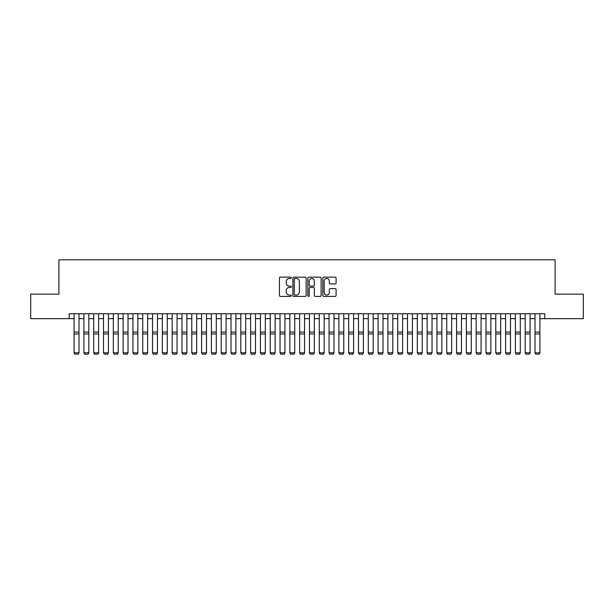 <?xml version="1.0" encoding="UTF-8"?>
<svg xmlns="http://www.w3.org/2000/svg" width="614" height="614" viewBox="0 0 614 614"><rect width="100%" height="100%" fill="white"/><g stroke="black" fill="none" stroke-linecap="round" stroke-linejoin="round"><path stroke-width="0.92" d="M291.312 277.827A0.675 0.675 0 0 0 290.637 277.152L280.406 277.152A0.959 0.959 0 0 0 279.447 278.111L279.447 295.441A0.959 0.959 0 0 0 280.406 296.401L290.637 296.401A0.675 0.675 0 0 0 291.312 295.725A0.675 0.675 0 0 0 290.637 295.058L289.309 295.058A3.078 3.078 0 0 1 286.231 291.972L286.231 290.529A3.078 3.078 0 0 1 289.309 287.452L290.637 287.452A0.675 0.675 0 0 0 291.312 286.776A0.675 0.675 0 0 0 290.637 286.101L289.309 286.101A3.078 3.078 0 0 1 286.231 283.023L286.231 281.58A3.078 3.078 0 0 1 289.309 278.495L290.637 278.495A0.675 0.675 0 0 0 291.312 277.827M335.129 283.937A0.959 0.959 0 0 0 336.096 282.977L336.096 278.111A0.959 0.959 0 0 0 335.129 277.152L323.77 277.152A0.959 0.959 0 0 0 322.81 278.111L322.81 295.441A0.959 0.959 0 0 0 323.77 296.401L335.129 296.401A0.959 0.959 0 0 0 336.096 295.441L336.096 289.57A0.959 0.959 0 0 0 335.129 288.603L330.271 288.603A0.959 0.959 0 0 0 329.311 289.57L329.311 292.479A2.571 2.571 0 0 1 326.732 295.058A2.571 2.571 0 0 1 324.161 292.479L324.161 281.074A2.571 2.571 0 0 1 326.732 278.495A2.571 2.571 0 0 1 329.311 281.074L329.311 282.977A0.959 0.959 0 0 0 330.271 283.937L335.129 283.937M69.19 318.651L30.7 318.651L30.7 294.129L58.89 294.129L58.89 259.806L555.11 259.806L555.11 294.129L583.3 294.129L583.3 318.651L544.81 318.651L544.81 313.746L69.19 313.746L69.19 318.651L74.094 318.651M306.156 278.111A0.959 0.959 0 0 0 305.196 277.152L293.837 277.152A0.959 0.959 0 0 0 292.87 278.111L292.87 295.441A0.959 0.959 0 0 0 293.837 296.401L305.196 296.401A0.959 0.959 0 0 0 306.156 295.441L306.156 278.111M308.804 277.152L320.163 277.152A0.959 0.959 0 0 1 321.13 278.111L321.13 295.441A0.959 0.959 0 0 1 320.163 296.401L315.304 296.401A0.959 0.959 0 0 1 314.337 295.441L314.337 288.411A0.959 0.959 0 0 0 313.378 287.452L310.154 287.452A0.959 0.959 0 0 0 309.187 288.411L309.187 295.725A0.675 0.675 0 0 1 308.52 296.401A0.675 0.675 0 0 1 307.844 295.725L307.844 278.111A0.959 0.959 0 0 1 308.804 277.152M78.999 318.651L83.903 318.651M88.807 318.651L93.704 318.651M98.608 318.651L103.513 318.651M108.417 318.651L113.321 318.651M118.226 318.651L123.13 318.651M128.027 318.651L132.931 318.651M137.835 318.651L142.74 318.651M147.644 318.651L152.548 318.651M157.453 318.651L162.357 318.651M167.254 318.651L172.158 318.651M177.062 318.651L181.967 318.651M186.871 318.651L191.775 318.651M196.68 318.651L201.576 318.651M206.481 318.651L211.385 318.651M216.289 318.651L221.193 318.651M226.098 318.651L231.002 318.651M235.899 318.651L240.803 318.651M245.707 318.651L250.612 318.651M255.516 318.651L260.42 318.651M265.325 318.651L270.229 318.651M275.126 318.651L280.03 318.651M284.934 318.651L289.839 318.651M294.743 318.651L299.647 318.651M304.552 318.651L309.448 318.651M314.353 318.651L319.257 318.651M324.161 318.651L329.066 318.651M333.97 318.651L338.874 318.651M343.771 318.651L348.675 318.651M353.58 318.651L358.484 318.651M363.388 318.651L368.293 318.651M373.197 318.651L378.101 318.651M382.998 318.651L387.902 318.651M392.806 318.651L397.711 318.651M402.615 318.651L407.519 318.651M412.424 318.651L417.32 318.651M422.225 318.651L427.129 318.651M432.033 318.651L436.938 318.651M441.842 318.651L446.746 318.651M451.643 318.651L456.547 318.651M461.452 318.651L466.356 318.651M471.26 318.651L476.165 318.651M481.069 318.651L485.973 318.651M490.87 318.651L495.774 318.651M500.679 318.651L505.583 318.651M510.487 318.651L515.392 318.651M520.296 318.651L525.193 318.651M530.097 318.651L535.001 318.651M539.906 318.651L544.81 318.651M294.897 278.495A0.675 0.675 0 0 0 294.221 279.17L294.221 294.382A0.675 0.675 0 0 0 294.897 295.058L296.293 295.058A3.078 3.078 0 0 0 299.371 291.972L299.371 281.58A3.078 3.078 0 0 0 296.293 278.495L294.897 278.495M314.337 281.12A2.571 2.571 0 0 0 311.766 278.549A2.571 2.571 0 0 0 309.187 281.12L309.187 285.142A0.959 0.959 0 0 0 310.154 286.101L313.378 286.101A0.959 0.959 0 0 0 314.337 285.142L314.337 281.12M78.999 313.746L78.999 352.973L78.262 354.194L74.831 354.124L78.262 354.194M74.831 354.194L74.094 352.797L78.999 352.797L78.262 354.124M74.094 313.746L74.094 352.797L74.831 354.124M88.807 313.746L88.807 352.973L88.071 354.194L84.64 354.124L88.071 354.194M84.64 354.194L83.903 352.797L88.807 352.797L88.071 354.124M83.903 313.746L83.903 352.797L84.64 354.124M98.608 313.746L98.608 352.973L97.872 354.194L94.441 354.124L97.872 354.194M94.441 354.194L93.704 352.797L98.608 352.797L97.872 354.124M93.704 313.746L93.704 352.797L94.441 354.124M108.417 313.746L108.417 352.973L107.68 354.194L104.25 354.124L107.68 354.194M104.25 354.194L103.513 352.797L108.417 352.797L107.68 354.124M103.513 313.746L103.513 352.797L104.25 354.124M118.226 313.746L118.226 352.973L117.489 354.194L114.058 354.124L117.489 354.194M114.058 354.194L113.321 352.797L118.226 352.797L117.489 354.124M113.321 313.746L113.321 352.797L114.058 354.124M128.027 313.746L128.027 352.973L127.298 354.194L123.859 354.124L127.298 354.194M123.859 354.194L123.13 352.797L128.027 352.797L127.298 354.124M123.13 313.746L123.13 352.797L123.859 354.124M137.835 313.746L137.835 352.973L137.099 354.194L133.668 354.124L137.099 354.194M133.668 354.194L132.931 352.797L137.835 352.797L137.099 354.124M132.931 313.746L132.931 352.797L133.668 354.124M147.644 313.746L147.644 352.973L146.907 354.194L143.476 354.124L146.907 354.194M143.476 354.194L142.74 352.797L147.644 352.797L146.907 354.124M142.74 313.746L142.74 352.797L143.476 354.124M157.453 313.746L157.453 352.973L156.716 354.194L153.285 354.124L156.716 354.194M153.285 354.194L152.548 352.797L157.453 352.797L156.716 354.124M152.548 313.746L152.548 352.797L153.285 354.124M167.254 313.746L167.254 352.973L166.524 354.194L163.086 354.124L166.524 354.194M163.086 354.194L162.357 352.797L167.254 352.797L166.524 354.124M162.357 313.746L162.357 352.797L163.086 354.124M177.062 313.746L177.062 352.973L176.325 354.194L172.895 354.124L176.325 354.194M172.895 354.194L172.158 352.797L177.062 352.797L176.325 354.124M172.158 313.746L172.158 352.797L172.895 354.124M186.871 313.746L186.871 352.973L186.134 354.194L182.703 354.124L186.134 354.194M182.703 354.194L181.967 352.797L186.871 352.797L186.134 354.124M181.967 313.746L181.967 352.797L182.703 354.124M196.68 313.746L196.68 352.973L195.943 354.194L192.512 354.124L195.943 354.194M192.512 354.194L191.775 352.797L196.68 352.797L195.943 354.124M191.775 313.746L191.775 352.797L192.512 354.124M206.481 313.746L206.481 352.973L205.744 354.194L202.313 354.124L205.744 354.194M202.313 354.194L201.576 352.797L206.481 352.797L205.744 354.124M201.576 313.746L201.576 352.797L202.313 354.124M216.289 313.746L216.289 352.973L215.552 354.194L212.122 354.124L215.552 354.194M212.122 354.194L211.385 352.797L216.289 352.797L215.552 354.124M211.385 313.746L211.385 352.797L212.122 354.124M226.098 313.746L226.098 352.973L225.361 354.194L221.93 354.124L225.361 354.194M221.93 354.194L221.193 352.797L226.098 352.797L225.361 354.124M221.193 313.746L221.193 352.797L221.93 354.124M235.899 313.746L235.899 352.973L235.17 354.194L231.731 354.124L235.17 354.194M231.731 354.194L231.002 352.797L235.899 352.797L235.17 354.124M231.002 313.746L231.002 352.797L231.731 354.124M245.707 313.746L245.707 352.973L244.971 354.194L241.54 354.124L244.971 354.194M241.54 354.194L240.803 352.797L245.707 352.797L244.971 354.124M240.803 313.746L240.803 352.797L241.54 354.124M255.516 313.746L255.516 352.973L254.779 354.194L251.349 354.124L254.779 354.194M251.349 354.194L250.612 352.797L255.516 352.797L254.779 354.124M250.612 313.746L250.612 352.797L251.349 354.124M265.325 313.746L265.325 352.973L264.588 354.194L261.157 354.124L264.588 354.194M261.157 354.194L260.42 352.797L265.325 352.797L264.588 354.124M260.42 313.746L260.42 352.797L261.157 354.124M275.126 313.746L275.126 352.973L274.397 354.194L270.958 354.124L274.397 354.194M270.958 354.194L270.229 352.797L275.126 352.797L274.397 354.124M270.229 313.746L270.229 352.797L270.958 354.124M284.934 313.746L284.934 352.973L284.198 354.194L280.767 354.124L284.198 354.194M280.767 354.194L280.03 352.797L284.934 352.797L284.198 354.124M280.03 313.746L280.03 352.797L280.767 354.124M294.743 313.746L294.743 352.973L294.006 354.194L290.575 354.124L294.006 354.194M290.575 354.194L289.839 352.797L294.743 352.797L294.006 354.124M289.839 313.746L289.839 352.797L290.575 354.124M304.552 313.746L304.552 352.973L303.815 354.194L300.384 354.124L303.815 354.194M300.384 354.194L299.647 352.797L304.552 352.797L303.815 354.124M299.647 313.746L299.647 352.797L300.384 354.124M314.353 313.746L314.353 352.973L313.616 354.194L310.185 354.124L313.616 354.194M310.185 354.194L309.448 352.797L314.353 352.797L313.616 354.124M309.448 313.746L309.448 352.797L310.185 354.124M324.161 313.746L324.161 352.973L323.424 354.194L319.994 354.124L323.424 354.194M319.994 354.194L319.257 352.797L324.161 352.797L323.424 354.124M319.257 313.746L319.257 352.797L319.994 354.124M333.97 313.746L333.97 352.973L333.233 354.194L329.802 354.124L333.233 354.194M329.802 354.194L329.066 352.797L333.97 352.797L333.233 354.124M329.066 313.746L329.066 352.797L329.802 354.124M343.771 313.746L343.771 352.973L343.042 354.194L339.603 354.124L343.042 354.194M339.603 354.194L338.874 352.797L343.771 352.797L343.042 354.124M338.874 313.746L338.874 352.797L339.603 354.124M353.58 313.746L353.58 352.973L352.843 354.194L349.412 354.124L352.843 354.194M349.412 354.194L348.675 352.797L353.58 352.797L352.843 354.124M348.675 313.746L348.675 352.797L349.412 354.124M363.388 313.746L363.388 352.973L362.651 354.194L359.221 354.124L362.651 354.194M359.221 354.194L358.484 352.797L363.388 352.797L362.651 354.124M358.484 313.746L358.484 352.797L359.221 354.124M373.197 313.746L373.197 352.973L372.46 354.194L369.029 354.124L372.46 354.194M369.029 354.194L368.293 352.797L373.197 352.797L372.46 354.124M368.293 313.746L368.293 352.797L369.029 354.124M382.998 313.746L382.998 352.973L382.269 354.194L378.83 354.124L382.269 354.194M378.83 354.194L378.101 352.797L382.998 352.797L382.269 354.124M378.101 313.746L378.101 352.797L378.83 354.124M392.806 313.746L392.806 352.973L392.07 354.194L388.639 354.124L392.07 354.194M388.639 354.194L387.902 352.797L392.806 352.797L392.07 354.124M387.902 313.746L387.902 352.797L388.639 354.124M402.615 313.746L402.615 352.973L401.878 354.194L398.448 354.124L401.878 354.194M398.448 354.194L397.711 352.797L402.615 352.797L401.878 354.124M397.711 313.746L397.711 352.797L398.448 354.124M412.424 313.746L412.424 352.973L411.687 354.194L408.256 354.124L411.687 354.194M408.256 354.194L407.519 352.797L412.424 352.797L411.687 354.124M407.519 313.746L407.519 352.797L408.256 354.124M422.225 313.746L422.225 352.973L421.488 354.194L418.057 354.124L421.488 354.194M418.057 354.194L417.32 352.797L422.225 352.797L421.488 354.124M417.32 313.746L417.32 352.797L418.057 354.124M432.033 313.746L432.033 352.973L431.297 354.194L427.866 354.124L431.297 354.194M427.866 354.194L427.129 352.797L432.033 352.797L431.297 354.124M427.129 313.746L427.129 352.797L427.866 354.124M441.842 313.746L441.842 352.973L441.105 354.194L437.675 354.124L441.105 354.194M437.675 354.194L436.938 352.797L441.842 352.797L441.105 354.124M436.938 313.746L436.938 352.797L437.675 354.124M451.643 313.746L451.643 352.973L450.914 354.194L447.476 354.124L450.914 354.194M447.476 354.194L446.746 352.797L451.643 352.797L450.914 354.124M446.746 313.746L446.746 352.797L447.476 354.124M461.452 313.746L461.452 352.973L460.715 354.194L457.284 354.124L460.715 354.194M457.284 354.194L456.547 352.797L461.452 352.797L460.715 354.124M456.547 313.746L456.547 352.797L457.284 354.124M471.26 313.746L471.26 352.973L470.524 354.194L467.093 354.124L470.524 354.194M467.093 354.194L466.356 352.797L471.26 352.797L470.524 354.124M466.356 313.746L466.356 352.797L467.093 354.124M481.069 313.746L481.069 352.973L480.332 354.194L476.901 354.124L480.332 354.194M476.901 354.194L476.165 352.797L481.069 352.797L480.332 354.124M476.165 313.746L476.165 352.797L476.901 354.124M490.87 313.746L490.87 352.973L490.141 354.194L486.702 354.124L490.141 354.194M486.702 354.194L485.973 352.797L490.87 352.797L490.141 354.124M485.973 313.746L485.973 352.797L486.702 354.124M500.679 313.746L500.679 352.973L499.942 354.194L496.511 354.124L499.942 354.194M496.511 354.194L495.774 352.797L500.679 352.797L499.942 354.124M495.774 313.746L495.774 352.797L496.511 354.124M510.487 313.746L510.487 352.973L509.75 354.194L506.32 354.124L509.75 354.194M506.32 354.194L505.583 352.797L510.487 352.797L509.75 354.124M505.583 313.746L505.583 352.797L506.32 354.124M520.296 313.746L520.296 352.973L519.559 354.194L516.128 354.124L519.559 354.194M516.128 354.194L515.392 352.797L520.296 352.797L519.559 354.124M515.392 313.746L515.392 352.797L516.128 354.124M530.097 313.746L530.097 352.973L529.36 354.194L525.929 354.124L529.36 354.194M525.929 354.194L525.193 352.797L530.097 352.797L529.36 354.124M525.193 313.746L525.193 352.797L525.929 354.124M539.906 313.746L539.906 352.973L539.169 354.194L535.738 354.124L539.169 354.194M535.738 354.194L535.001 352.797L539.906 352.797L539.169 354.124M535.001 313.746L535.001 352.797L535.738 354.124M78.999 332.051L74.094 332.051M78.999 333.909L74.094 333.909M88.807 332.051L83.903 332.051M88.807 333.909L83.903 333.909M98.608 332.051L93.704 332.051M98.608 333.909L93.704 333.909M108.417 332.051L103.513 332.051M108.417 333.909L103.513 333.909M118.226 332.051L113.321 332.051M118.226 333.909L113.321 333.909M128.027 332.051L123.13 332.051M128.027 333.909L123.13 333.909M137.835 332.051L132.931 332.051M137.835 333.909L132.931 333.909M147.644 332.051L142.74 332.051M147.644 333.909L142.74 333.909M157.453 332.051L152.548 332.051M157.453 333.909L152.548 333.909M167.254 332.051L162.357 332.051M167.254 333.909L162.357 333.909M177.062 332.051L172.158 332.051M177.062 333.909L172.158 333.909M186.871 332.051L181.967 332.051M186.871 333.909L181.967 333.909M196.68 332.051L191.775 332.051M196.68 333.909L191.775 333.909M206.481 332.051L201.576 332.051M206.481 333.909L201.576 333.909M216.289 332.051L211.385 332.051M216.289 333.909L211.385 333.909M226.098 332.051L221.193 332.051M226.098 333.909L221.193 333.909M235.899 332.051L231.002 332.051M235.899 333.909L231.002 333.909M245.707 332.051L240.803 332.051M245.707 333.909L240.803 333.909M255.516 332.051L250.612 332.051M255.516 333.909L250.612 333.909M265.325 332.051L260.42 332.051M265.325 333.909L260.42 333.909M275.126 332.051L270.229 332.051M275.126 333.909L270.229 333.909M284.934 332.051L280.03 332.051M284.934 333.909L280.03 333.909M294.743 332.051L289.839 332.051M294.743 333.909L289.839 333.909M304.552 332.051L299.647 332.051M304.552 333.909L299.647 333.909M314.353 332.051L309.448 332.051M314.353 333.909L309.448 333.909M324.161 332.051L319.257 332.051M324.161 333.909L319.257 333.909M333.97 332.051L329.066 332.051M333.97 333.909L329.066 333.909M343.771 332.051L338.874 332.051M343.771 333.909L338.874 333.909M353.58 332.051L348.675 332.051M353.58 333.909L348.675 333.909M363.388 332.051L358.484 332.051M363.388 333.909L358.484 333.909M373.197 332.051L368.293 332.051M373.197 333.909L368.293 333.909M382.998 332.051L378.101 332.051M382.998 333.909L378.101 333.909M392.806 332.051L387.902 332.051M392.806 333.909L387.902 333.909M402.615 332.051L397.711 332.051M402.615 333.909L397.711 333.909M412.424 332.051L407.519 332.051M412.424 333.909L407.519 333.909M422.225 332.051L417.32 332.051M422.225 333.909L417.32 333.909M432.033 332.051L427.129 332.051M432.033 333.909L427.129 333.909M441.842 332.051L436.938 332.051M441.842 333.909L436.938 333.909M451.643 332.051L446.746 332.051M451.643 333.909L446.746 333.909M461.452 332.051L456.547 332.051M461.452 333.909L456.547 333.909M471.26 332.051L466.356 332.051M471.26 333.909L466.356 333.909M481.069 332.051L476.165 332.051M481.069 333.909L476.165 333.909M490.87 332.051L485.973 332.051M490.87 333.909L485.973 333.909M500.679 332.051L495.774 332.051M500.679 333.909L495.774 333.909M510.487 332.051L505.583 332.051M510.487 333.909L505.583 333.909M520.296 332.051L515.392 332.051M520.296 333.909L515.392 333.909M530.097 332.051L525.193 332.051M530.097 333.909L525.193 333.909M539.906 332.051L535.001 332.051M539.906 333.909L535.001 333.909"/></g></svg>
